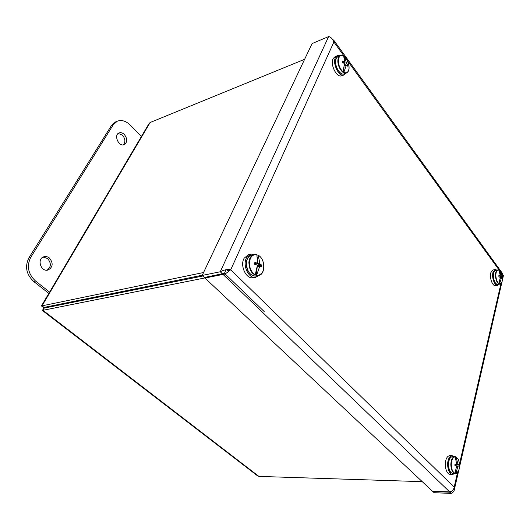 <?xml version="1.0" encoding="UTF-8"?>
<svg xmlns="http://www.w3.org/2000/svg" width="530" height="530" viewBox="0 0 530 530"><rect width="100%" height="100%" fill="white"/><g stroke="black" fill="none" stroke-linecap="round" stroke-linejoin="round"><path stroke-width="0.79" d="M124.331 134.454C127.538 138.82 127.505 142.219 124.225 144.644C118.773 147.161 113.387 134.931 119.091 132.917C120.847 132.301 122.596 132.818 124.331 134.454M123.251 144.875C125.65 142.113 125.398 138.886 122.496 135.203L118.23 133.428M49.376 258.004C53.457 263.138 53.013 267.153 48.038 270.035C40.757 272.274 36.57 258.415 44.036 256.712C45.911 256.248 47.693 256.679 49.376 258.004M47.09 270.181C51.231 266.928 51.383 263.039 47.528 258.507L43.142 257.05M49.588 292.123L35.45 280.953C28.11 273.911 26.526 266.053 30.713 257.381L113.281 124.716L117.282 121.204C121.589 119.654 125.855 120.906 130.089 124.967L141.397 136.495M117.282 121.204L115.454 121.986L111.452 125.497L28.878 257.898C24.698 266.55 26.275 274.381 33.609 281.404L48.833 293.408M45.984 307.022L44.235 307.798L42.334 310.428L204.997 277.919M422.244 481.651L258.905 476.404L257.156 475.536L42.413 310.507M258.905 476.404L42.904 310.275L44.175 308.109L202.778 276.011M41.492 305.843L148.797 123.954L150.103 122.516L304.618 59.307M203.547 272.533L41.426 305.956L44.235 307.798M150.103 122.516L42.016 305.856L44.036 307.413L202.268 275.229M44.633 307.294L45.699 307.499L44.964 307.95M264.198 311.567L224.442 273.314L226.071 269.75M222.328 273.738L224.442 273.314M216.969 274.957L217.558 275.52M222.633 273.679L204.348 277.488L202.169 275.441L312.084 43.566L328.62 36.583C330.68 36.881 332.436 38.683 333.893 41.996L333.887 40.406L332.469 39.253M205.289 277.296L204.938 278.038L225.151 273.997M222.454 273.858L220.268 271.764C223.885 269.836 227.37 269.174 230.722 269.783L454.183 487.136C453.832 489.15 452.839 490.601 451.216 491.489L449.725 491.919L432.447 491.211L204.938 278.038M202.169 275.441L220.268 271.764L328.62 36.583M228.311 270.273L230.722 269.783L225.17 273.997M432.858 491.231L434.024 492.695L451.288 493.417C453.223 492.39 454.276 490.959 454.449 489.117L454.183 487.136L457.529 472.575M450.44 491.794L450.056 492.238L432.785 491.529M502.546 273.513L502.884 275.229L501.413 273.202M503.447 275.52L502.884 275.229L502.44 277.177M450.149 491.86L451.288 493.417M338.359 60.314C338.882 56.107 340.651 54.703 343.678 56.087L345.368 57.479C347.925 60.546 349.164 64.11 349.071 68.178L349.071 68.178C348.541 72.212 346.799 73.59 343.844 72.305L342.824 71.583C339.863 68.675 338.378 64.918 338.359 60.314M343.844 72.305L346.269 65.342L346.607 65.111L347.68 66.184L347.753 64.773L346.401 62.924L344.228 63.07L344.295 61.937L342.605 61.076L342.526 62.5L344.235 63.408L344.546 64.103L342.824 71.583M344.467 58.817L344.579 56.717M346.401 62.924L344.692 56.829M344.228 63.07L344.182 61.997M343.678 56.087L344.679 61.685L342.883 62.672M343.712 72.464L343.983 67.509M344.281 65.998L346.269 65.342M346.607 65.111L344.334 65.7M345.699 65.342L347.753 64.773M346.686 63.633L344.487 64.627M344.136 62.845L343.592 63.043M337.232 55.749L335 56.756L333.297 58.386C329.7 63.891 336.577 78.096 341.631 75.77L343.937 75.008M339.916 55.743L337.312 55.716L335.589 57.366C331.965 62.938 338.915 77.334 344.016 74.982L345.977 73.2M498.796 270.128L497.763 269.942C496.299 270.353 495.517 272.122 495.431 275.262C495.848 280.748 497.365 283.742 499.969 284.239L501.93 282.377L499.426 284.053L498.896 283.603C497.021 281.953 496 279.171 495.835 275.262C496 271.539 497.014 269.843 498.882 270.174L499.479 270.466M499.406 271.367L499.406 270.406M499.532 283.934L501.34 278.137L501.532 277.833L502.102 278.31L502.102 277.084L501.34 276.044L499.472 275.918M501.34 276.044L499.512 270.512M498.882 270.174L500.26 275.467L498.889 275.381L498.889 276.607L500.26 277.568L498.896 283.603M499.426 284.053L499.426 282.126M500.201 278.363L501.34 278.137M501.532 277.833L500.24 277.892M500.181 277.362L502.102 277.084M500.048 275.772L498.896 276.064M501.526 276.561L499.797 276.952M496.882 270.081L495.172 269.571L492.993 269.995L490.893 272.526C489.25 277.289 492.363 286.266 495.398 285.584L497.61 285.352L499.088 284.365M495.172 269.571L493.052 272.135C491.396 276.952 494.55 286.048 497.61 285.352M249.451 262.231C250.286 256.706 252.75 254.234 256.851 254.811L258.216 255.347C266.477 259.183 265.06 277.64 256.613 275.222L255.235 274.719C251.266 272.208 249.339 268.048 249.451 262.231M256.613 275.222L259.64 266.61L260.111 266.166L261.628 266.901L261.774 265.093L260.256 264.278L259.885 263.503L257.434 263.337L257.487 262.681M257.593 261.383L258.09 255.188M259.885 263.503L258.216 255.347M257.434 263.337L257.335 262.82M256.851 254.811L257.567 262.615L257.063 263.059L254.844 262.449L254.691 264.271L256.911 264.954L257.315 265.729L255.235 274.719M256.46 275.408L257.123 267.193L259.64 266.61M256.706 269.399L256.871 268.584M260.111 266.166L257.229 266.371M257.295 265.875L261.774 265.093M257.063 263.059L254.731 263.854M260.256 264.278L257.05 265.212M257.308 263.092L256.427 263.271M255.447 264.49L255.062 263.741M250.657 254.115L248.292 254.744L244.111 258.262C239.712 265.484 246.092 279.31 252.982 277.694L255.4 277.356M254.678 254.446L250.823 254.069L246.602 257.633C242.164 264.954 248.61 278.965 255.573 277.329L258.971 275.487M451.282 464.393C451.56 459.755 452.865 457.224 455.197 456.82L455.866 456.814L458.218 459.218C459.974 463.187 460.073 467.142 458.523 471.077L455.654 473.542L454.985 473.283C452.66 472.084 451.427 469.123 451.282 464.393M455.84 458.781L455.866 456.814M455.78 473.403L457.913 466.519L458.152 466.055L458.907 466.195L458.927 464.697L456.595 463.71L456.323 464.181L454.919 464.028L454.899 465.539L456.31 465.751L456.568 466.294L454.985 473.283M457.94 463.949L455.985 456.959M455.197 456.82L456.602 463.724M455.654 473.542L455.687 471.283M456.542 466.665L457.913 466.519M458.152 466.055L456.35 465.843M454.919 464.903L458.927 464.697M456.323 464.181L454.925 464.313M458.172 464.492L454.925 464.75M452.037 455.661L449.678 455.734C448.009 455.866 446.744 457.297 445.869 460.04C444.021 465.744 446.618 474.416 450.122 474.31L452.494 474.469M454.223 456.575L452.097 455.654C450.414 455.787 449.135 457.238 448.261 460.014C446.399 465.797 449.023 474.582 452.56 474.476L454.647 473.615M99.05 296.224L99.362 296.946M93.836 298.059L93.823 297.29M91.226 298.589L91.147 297.834M101.68 295.687L101.919 296.429M83.217 300.212L83.13 299.463M77.307 301.404L77.188 300.669M74.147 302.047L74.028 301.312M33.609 281.404L35.45 280.953M28.878 257.898L30.713 257.381M111.452 125.497L113.281 124.716M449.725 491.919L223.044 274.427M499.373 270.38L346.792 59.804M344.52 56.664L333.893 41.996L230.722 269.783M459.371 464.552L500.91 283.822M335.563 61.579C335.603 66.27 337.146 69.993 340.194 72.742M335.642 61.222C335.834 58.697 336.656 57.114 338.107 56.465C336.225 58.34 335.755 57.015 335.477 62.997C337.842 74.505 343.506 74.743 344.169 73.882C340.598 75.591 335.086 67.482 335.642 61.222M342.506 55.597L340.333 55.577C338.882 56.226 338.067 57.81 337.875 60.34C337.325 66.614 342.837 74.75 346.395 73.041L348.038 71.55M493.178 275.726C493.317 279.323 494.238 281.967 495.954 283.663M493.344 275.573C493.437 272.44 494.218 270.671 495.689 270.267C494.861 271.194 493.271 269.114 493.311 277.899C495.749 286.16 496.69 283.828 497.889 284.537C495.278 284.04 493.761 281.052 493.344 275.573M497.889 284.537L500.996 283.676M246.443 262.728C246.96 258.454 248.696 255.897 251.664 255.056C248.835 255.857 247.073 258.176 246.377 262.019C246.344 264.715 245.595 264.649 247.815 270.757C250.021 274.507 252.737 276.282 255.957 276.097C249.974 275.746 246.808 271.287 246.443 262.728M256.778 254.685L254.089 254.539C251.127 255.374 249.391 257.938 248.881 262.224C249.246 270.81 252.419 275.275 258.395 275.633L262.025 273.089M448.353 464.366C448.367 467.407 449.009 469.838 450.295 471.667M448.512 464.333C448.804 459.543 450.162 456.953 452.587 456.562L450.719 457.31C449.917 458.51 450.023 456.926 448.499 462.08C447.876 468.248 450.215 472.349 450.772 472.455L453.004 473.575C450.242 472.906 448.744 469.825 448.512 464.333M455.846 456.807L454.879 456.582C452.461 456.973 451.109 459.563 450.825 464.373C451.057 469.871 452.554 472.959 455.31 473.628L456.92 473.032M227.436 270.664L229.059 270.121M502.97 274.096L333.887 40.406M454.462 489.124L458.662 470.779M459.589 466.744L501.811 282.629M502.513 279.575L503.467 275.421M344.169 73.882L346.395 73.041C348.144 72.073 349.031 70.457 349.071 68.178C348.912 64.203 347.68 60.639 345.368 57.479L344.685 56.809M338.107 56.465L340.333 55.577L343.659 56.047M495.689 270.267L498.836 270.095M501.93 282.377C502.917 278.402 502.334 274.659 500.194 271.155M255.957 276.097L258.395 275.633C265.815 274.673 265.457 258.653 258.097 255.195M251.664 255.056L254.089 254.539L257.944 255.115M453.004 473.575L455.31 473.628C456.84 473.442 457.913 472.594 458.523 471.077C459.828 467.135 459.722 463.18 458.218 459.218L454.879 456.582L452.587 456.562"/></g></svg>

